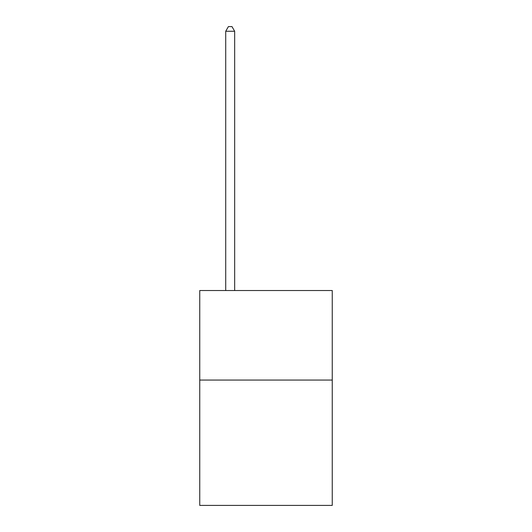 <?xml version="1.0" encoding="UTF-8"?>
<svg xmlns="http://www.w3.org/2000/svg" width="532" height="532" viewBox="0 0 532 532"><rect width="100%" height="100%" fill="white"/><g stroke="black" fill="none" stroke-linecap="round" stroke-linejoin="round"><path stroke-width="0.8" d="M332.254 380.061L332.254 505.4L199.746 505.4L199.746 290.532L332.254 290.532L332.254 380.061L199.746 380.061M234.665 290.532L234.665 31.255L225.714 31.255L225.714 290.532M225.714 31.255L228.401 26.6L231.979 26.6L234.665 31.255"/></g></svg>
